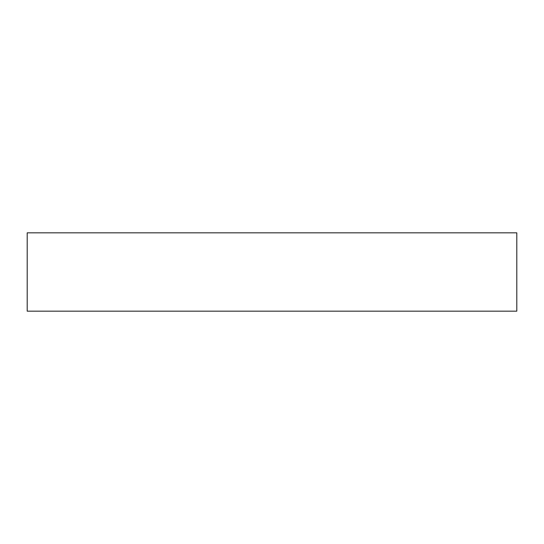 <?xml version="1.0" encoding="UTF-8"?>
<svg xmlns="http://www.w3.org/2000/svg" width="544" height="544" viewBox="0 0 544 544"><rect width="100%" height="100%" fill="white"/><g stroke="black" fill="none" stroke-linecap="round" stroke-linejoin="round"><path stroke-width="0.82" d="M27.2 232.832L27.2 311.168L516.8 311.168L516.8 232.832L27.2 232.832"/></g></svg>
